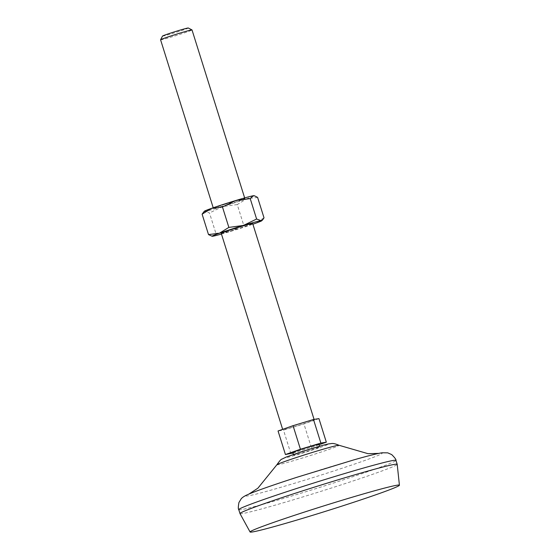 <?xml version="1.0" encoding="UTF-8"?>
<svg xmlns="http://www.w3.org/2000/svg" width="560" height="560" viewBox="0 0 560 560"><rect width="100%" height="100%" fill="white"/><g stroke="black" fill="none" stroke-linecap="round" stroke-linejoin="round"><path stroke-width="0.42" stroke-dasharray="2.8 2.1" d="M211.617 236.152L212.898 236.208L215.901 233.387L230.475 231.413L243.649 225.001L254.527 223.636L264.012 217.819M221.452 234.052A26.082 0.945 162.6 0 0 230.475 231.413A26.082 0.945 162.6 0 0 252.896 224.203M257.607 197.393L246.729 198.758L237.251 204.568L243.649 225.001M203.273 212.401L205.107 211.337L209.496 212.954L215.901 233.387M237.251 204.568L222.677 206.542L209.496 212.954M292.775 452.466A13.727 0.497 162.6 0 0 306.026 448.84A13.727 0.497 162.6 0 0 318.976 444.255M319.123 444.724L292.95 453.026M303.331 451.528A13.727 0.497 162.6 0 0 293.601 455.084A13.727 0.497 162.6 0 0 306.845 451.458A13.727 0.497 162.6 0 0 319.795 446.873A13.727 0.497 162.6 0 0 303.331 451.528M318.941 418.621L303.94 423.906L283.493 430.087L278.047 430.976M294.448 425.453A16.471 0.595 162.6 0 0 282.772 429.723A16.471 0.595 162.6 0 0 298.669 425.369A16.471 0.595 162.6 0 0 314.216 419.874A16.471 0.595 162.6 0 0 294.448 425.453M221.235 233.352A16.471 0.595 162.6 0 0 237.132 228.998A16.471 0.595 162.6 0 0 252.672 223.503M160.58 39.795A16.471 0.595 162.6 0 0 176.477 35.441A16.471 0.595 162.6 0 0 192.017 29.946M162.512 36.085A13.524 0.49 162.6 0 0 175.56 32.529A13.524 0.49 162.6 0 0 188.307 28M240.002 513.597A82.369 2.989 162.6 0 0 319.487 491.799A82.369 2.989 162.6 0 0 397.201 464.331M296.562 477.4A71.386 2.59 162.6 0 0 247.548 494.781A71.386 2.59 162.6 0 0 314.86 477.015A71.386 2.59 162.6 0 0 380.261 453.187A71.386 2.59 162.6 0 0 296.562 477.4M290.878 453.649L283.493 430.087M311.325 447.475L303.94 423.906M225.113 204.211A16.471 0.595 162.6 0 0 213.437 208.481A16.471 0.595 162.6 0 0 229.341 204.127A16.471 0.595 162.6 0 0 244.881 198.625A16.471 0.595 162.6 0 0 225.113 204.211M204.302 211.281A26.082 0.945 162.6 0 0 205.107 211.337A26.082 0.945 162.6 0 0 222.677 206.542A26.082 0.945 162.6 0 0 246.729 198.758A26.082 0.945 162.6 0 0 253.981 195.713M301.147 451.885A22.617 0.819 162.6 0 0 291.41 456.372A22.617 0.819 162.6 0 0 327.537 444.682A22.617 0.819 162.6 0 0 301.147 451.885M238.763 509.649A82.369 2.989 162.6 0 0 318.262 487.872A82.369 2.989 162.6 0 0 395.962 460.383M276.906 464.737A32.564 1.183 162.6 0 0 308.329 456.176A32.564 1.183 162.6 0 0 339.017 445.277M314.216 419.874L314.069 419.412M282.772 429.723L282.653 429.352M247.548 494.781L248.969 494.046M380.261 453.187L378.679 453.397M319.795 446.873L319.599 446.236M293.601 455.084L293.398 454.447M244.881 198.625L244.657 197.925M213.437 208.481L213.22 207.781"/><path stroke-width="0.84" d="M208.509 234.591L202.104 214.165L211.589 208.348L222.46 206.983L235.641 200.564L250.215 198.597L256.613 219.03L243.439 225.442L228.865 227.409L219.38 233.226L208.509 234.591L212.135 236.271A26.082 0.945 162.6 0 0 212.898 236.208A26.082 0.945 162.6 0 0 221.452 234.052M222.46 206.983L228.865 227.409M250.215 198.597L253.211 195.769L254.492 195.825L257.607 197.393L264.012 217.819L262.843 219.583L261.009 220.647A26.082 0.945 162.6 0 0 243.439 225.442A26.082 0.945 162.6 0 0 219.38 233.226A26.082 0.945 162.6 0 0 212.135 236.271M202.104 214.165L204.302 211.281A26.082 0.945 162.6 0 1 211.589 208.348A26.082 0.945 162.6 0 1 235.641 200.564A26.082 0.945 162.6 0 1 253.211 195.769A26.082 0.945 162.6 0 1 253.981 195.713L254.492 195.825M319.599 446.236L318.976 444.255A13.727 0.497 162.6 0 0 302.505 448.91A13.727 0.497 162.6 0 0 292.775 452.466L293.398 454.447M292.95 453.026L285.432 454.538L300.433 449.246L320.88 443.072L326.326 442.183L319.123 444.724M256.613 219.03L261.009 220.647A26.082 0.945 162.6 0 1 261.814 220.703L262.843 219.583M252.896 224.203A26.082 0.945 162.6 0 0 254.527 223.636A26.082 0.945 162.6 0 0 261.814 220.703M285.432 454.538L278.047 430.976L293.048 425.684L313.495 419.503L318.941 418.621L326.326 442.183M314.069 419.412L252.672 223.503A16.471 0.595 162.6 0 0 232.911 229.089A16.471 0.595 162.6 0 0 221.235 233.352L282.653 429.352M244.657 197.925L192.017 29.946A16.471 0.595 162.6 0 0 192.003 29.925A16.471 0.595 162.6 0 0 172.256 35.532A16.471 0.595 162.6 0 0 160.58 39.774A16.471 0.595 162.6 0 0 160.58 39.795L213.22 207.781M192.003 29.925L188.307 28A13.524 0.49 162.6 0 0 172.095 32.599A13.524 0.49 162.6 0 0 162.512 36.085L160.58 39.774M305.543 511.714A78.253 2.842 162.6 0 0 250.089 532A78.253 2.842 162.6 0 0 325.598 511.294A78.253 2.842 162.6 0 0 399.42 485.198A78.253 2.842 162.6 0 0 305.543 511.714M399.42 485.198L397.201 464.331A82.369 2.989 162.6 0 0 397.194 464.31A82.369 2.989 162.6 0 0 298.375 492.24A82.369 2.989 162.6 0 0 239.995 513.576A82.369 2.989 162.6 0 0 240.002 513.597L238.763 509.649C238.112 509.187 238.168 506.814 238.931 502.537L241.234 498.743C242.179 497.637 243.761 496.524 245.973 495.404C252.623 492.198 269.451 486.199 296.464 477.421L353.486 459.984C367.381 456.008 376.901 453.607 382.053 452.781L387.716 452.844L391.699 454.587C394.835 457.716 396.256 459.648 395.962 460.383A82.369 2.989 162.6 0 0 297.15 488.313A82.369 2.989 162.6 0 0 238.763 509.649M320.88 443.072L313.495 419.503M300.433 449.246L293.048 425.684M299.978 456.351A32.564 1.183 162.6 0 0 276.906 464.737C279.517 460.95 281.211 459.074 281.981 459.102L286.377 456.988L301.021 451.913C315.742 447.209 325.941 444.325 329.126 443.828C331.919 443.758 332.15 442.456 339.017 445.277A32.564 1.183 162.6 0 0 299.978 456.351M250.089 532L240.002 513.597M397.194 464.31L395.962 460.383M248.969 494.046L257.887 488.194L276.906 464.737M378.679 453.397L368.018 453.684L339.017 445.277"/></g></svg>
